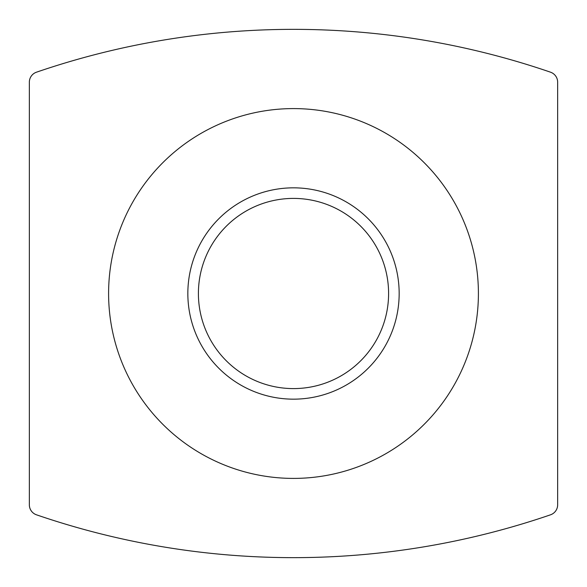 <?xml version="1.0" encoding="UTF-8"?>
<svg xmlns="http://www.w3.org/2000/svg" width="587" height="587" viewBox="0 0 587 587"><rect width="100%" height="100%" fill="white"/><g stroke="black" fill="none" stroke-linecap="round" stroke-linejoin="round"><path stroke-width="0.88" d="M557.65 504.82L557.65 82.18A10.566 10.566 0 0 0 550.511 72.186A792.45 792.45 0 0 0 36.489 72.186A10.566 10.566 0 0 0 29.35 82.18L29.35 504.82A10.566 10.566 0 0 0 36.489 514.814A792.45 792.45 0 0 0 550.511 514.814A10.566 10.566 0 0 0 557.65 504.82M187.84 293.5A105.66 105.66 0 0 0 346.33 385.006A105.66 105.66 0 0 0 346.33 201.994A105.66 105.66 0 0 0 187.84 293.5M198.406 293.5A95.094 95.094 0 0 0 341.047 375.856A95.094 95.094 0 0 0 341.047 211.144A95.094 95.094 0 0 0 198.406 293.5M108.595 293.5A184.905 184.905 0 0 0 385.952 453.634A184.905 184.905 0 0 0 385.952 133.366A184.905 184.905 0 0 0 108.595 293.5"/></g></svg>

